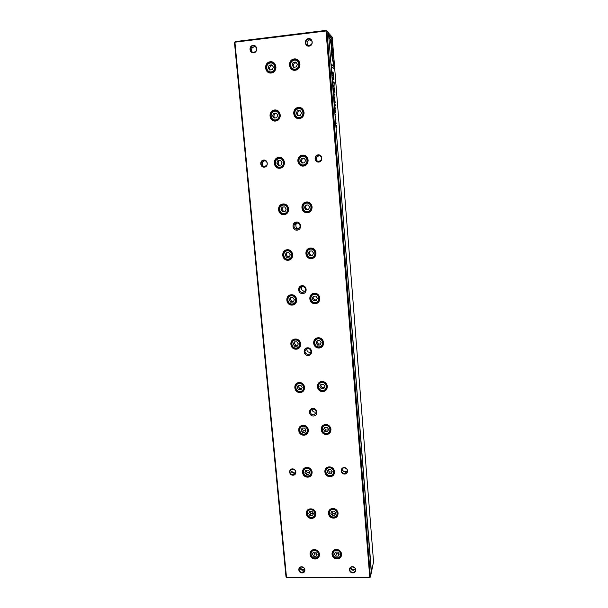 <?xml version="1.0" encoding="UTF-8"?>
<svg xmlns="http://www.w3.org/2000/svg" width="608" height="608" viewBox="0 0 608 608"><rect width="100%" height="100%" fill="white"/><g stroke="black" fill="none" stroke-linecap="round" stroke-linejoin="round"><path stroke-width="0.91" d="M326.967 30.978L370.424 577.038L371.306 572.744L328.464 32.726L326.967 30.978L326.207 30.947L234.916 42.188L286.482 577.281L369.763 577.319L325.979 30.4L326.967 30.978M307.504 347.806C302.594 348.019 303.293 355.794 308.188 355.513C313.097 355.308 312.421 347.51 307.504 347.806M302.731 293.573C297.783 293.938 297.069 285.973 302.032 285.684C306.994 285.319 307.694 293.299 302.731 293.573M300.094 392.532C293.717 392.852 292.79 382.774 299.189 382.538C305.596 382.212 306.493 392.327 300.094 392.532M299.326 118.583C292.577 119.35 291.597 108.125 298.368 107.449C305.14 106.674 306.09 117.952 299.326 118.583M311.463 518.388C305.224 518.525 304.342 508.926 310.597 508.873C316.867 508.736 317.718 518.366 311.463 518.388M315.126 558.995C308.932 559.071 308.066 549.624 314.283 549.632C320.5 549.548 321.343 559.026 315.126 558.995M292.197 305.094C285.722 305.55 284.764 295.131 291.262 294.758C297.76 294.295 298.695 304.752 292.197 305.094M303.4 166.068C296.712 166.752 295.746 155.716 302.465 155.124C309.183 154.432 310.118 165.505 303.4 166.068M315.225 303.673C308.682 304.137 307.77 293.656 314.336 293.284C320.902 292.813 321.792 303.331 315.225 303.673M333.648 518.107C327.347 518.236 326.504 508.592 332.827 508.539C339.158 508.402 339.971 518.077 333.648 518.107M288.146 260.254C281.626 260.786 280.653 250.184 287.196 249.744C293.748 249.212 294.69 259.852 288.146 260.254M307.732 477.12C301.446 477.318 300.55 467.56 306.858 467.453C313.173 467.248 314.04 477.037 307.732 477.12M275.576 121.053C268.903 121.813 267.877 110.648 274.573 109.987C281.276 109.22 282.272 120.422 275.576 121.053M311.349 258.59C304.76 259.122 303.825 248.467 310.445 248.018C317.064 247.479 317.969 258.172 311.349 258.59M330.083 476.626C323.737 476.816 322.878 467.012 329.255 466.906C335.624 466.701 336.46 476.535 330.083 476.626M326.466 434.462C320.066 434.72 319.192 424.749 325.614 424.574C332.036 424.308 332.88 434.31 326.466 434.462M319.033 348.004C312.542 348.392 311.638 338.086 318.159 337.782C324.68 337.387 325.554 347.723 319.033 348.004M279.84 168.256C273.212 168.933 272.209 157.966 278.852 157.381C285.509 156.689 286.482 167.702 279.84 168.256M295.169 70.27C288.374 71.113 287.371 59.69 294.196 58.93C301.028 58.072 301.994 69.548 295.169 70.27M337.159 558.912C330.904 558.988 330.068 549.503 336.346 549.503C342.631 549.427 343.436 558.95 337.159 558.912M307.412 212.724C300.77 213.332 299.82 202.487 306.485 201.97C313.158 201.354 314.078 212.238 307.412 212.724M284.027 214.654C277.453 215.255 276.465 204.47 283.062 203.961C289.666 203.346 290.624 214.176 284.027 214.654M303.947 435.176C297.616 435.434 296.704 425.516 303.058 425.349C309.411 425.083 310.3 435.032 303.947 435.176M296.18 349.182C289.75 349.57 288.815 339.317 295.26 339.021C301.712 338.618 302.624 348.908 296.18 349.182M322.78 391.59C316.335 391.917 315.453 381.778 321.913 381.543C328.388 381.208 329.247 391.377 322.78 391.59M271.236 73.021C264.51 73.857 263.469 62.502 270.218 61.758C276.974 60.906 277.985 72.314 271.236 73.021M313.515 416.009C308.674 416.222 307.998 408.629 312.854 408.477C317.718 408.257 318.379 415.872 313.515 416.009M297.137 230.158C292.136 230.592 291.414 222.437 296.43 222.072C301.446 221.631 302.153 229.809 297.137 230.158M293.033 475.205C288.937 475.334 288.336 468.958 292.44 468.89C296.544 468.76 297.137 475.144 293.033 475.205M264.328 167.162C260.019 167.603 259.342 160.436 263.667 160.056C267.991 159.615 268.66 166.797 264.328 167.162M302.13 572.903C298.11 572.934 297.532 566.8 301.568 566.823C305.596 566.785 306.166 572.934 302.13 572.903M253.68 52.805C249.288 53.375 248.581 45.904 252.989 45.395C257.397 44.825 258.081 52.318 253.68 52.805M344.637 474.027C340.45 474.156 339.902 467.712 344.105 467.636C348.308 467.506 348.84 473.966 344.637 474.027M318.736 162.062C314.313 162.518 313.705 155.26 318.136 154.865C322.574 154.409 323.167 161.69 318.736 162.062M352.845 572.873C348.726 572.911 348.209 566.709 352.336 566.724C356.463 566.686 356.972 572.903 352.845 572.873M309.107 46.14C304.608 46.725 303.97 39.148 308.484 38.631C313.006 38.046 313.629 45.638 309.107 46.14M369.618 577.6L370.424 577.038L369.618 577.6L286.892 577.554L286.018 577L234.452 42.378L235.281 41.58L325.979 30.4M290.054 304.418L290.001 303.825M285.988 259.608L285.935 259.031M281.854 214.031L281.8 213.461M281.078 205.481L281.025 204.926M277.651 167.664L277.598 167.101M276.86 158.992L276.807 158.399M272.566 111.682L272.513 111.059M268.204 63.544L268.143 62.89M296.742 391.073L296.674 390.283M292.805 347.738L292.729 346.955M292.22 341.286L292.167 340.708M288.207 297.206L288.146 296.522M284.126 252.297L284.058 251.59M279.969 206.629L279.9 205.884M275.743 160.162L275.675 159.387M270.917 112.708C269.321 117.435 270.887 120.126 275.606 120.787L279.429 118.264C282.956 112.662 274.162 106.932 270.917 112.708L271.449 112.89L271.373 112.077M267.034 64.319L266.996 63.931M296.841 229.186L296.704 227.711M296.347 223.638L296.294 222.999M286.892 577.554L286.018 577M234.452 42.378L235.281 41.58M309.145 45.805L311.524 44.24C313.903 40.69 308.431 36.913 306.242 40.592C305.132 43.662 306.098 45.402 309.145 45.805M311.448 40.386L309.442 39.915L307.116 41.405L307.215 45.387M352.86 572.386C354.32 572.295 355.209 571.581 355.52 570.243C356.197 566.838 350.17 565.562 349.752 569.02C349.722 570.996 350.763 572.113 352.86 572.386M350.314 567.811C350.74 569.316 351.766 570.137 353.392 570.266L355.498 569.324M355.406 569.422C353.476 569.871 351.789 569.377 350.345 567.94M318.767 161.698L321.381 159.722C323.084 155.975 317.102 153.345 315.636 157.191C315.035 159.904 316.084 161.409 318.767 161.698M319.405 155.374L316.434 157.305C315.818 159.44 316.517 160.907 318.516 161.705M344.652 473.571L347.343 471.375C348.164 467.848 342.068 466.442 341.506 470.022C341.415 472.127 342.464 473.313 344.652 473.571M342.061 468.852C342.228 470.736 343.292 471.77 345.245 471.945L347.388 470.911M345.716 471.899L342.676 470.714M253.734 52.47L255.786 51.308C258.491 48.161 253.642 43.662 251.104 46.968C249.668 50.092 250.542 51.923 253.734 52.47M252.449 52.341C251.248 50.867 251.195 49.332 252.29 47.736L254.288 46.626L255.634 46.778M302.161 572.424L304.707 570.479C305.573 567.188 299.744 565.546 299.121 568.913C298.999 570.942 300.01 572.113 302.161 572.424M304.745 569.658L302.966 570.319C301.241 570.16 300.215 569.263 299.888 567.629M304.745 569.605C302.792 569.825 301.188 569.156 299.934 567.591M264.381 166.79L266.752 165.201C268.797 161.743 263.272 158.414 261.44 161.994C260.589 164.806 261.569 166.402 264.381 166.79M264.48 166.782C262.344 165.878 261.698 164.312 262.542 162.085L264.875 160.542M261.767 162.024L262.192 161.097M293.064 474.749L295.617 472.796C296.666 469.399 290.791 467.56 289.993 471.033C289.78 473.206 290.806 474.445 293.064 474.749M295.686 472.469L293.93 473.138C291.848 472.902 290.806 471.77 290.814 469.748M294.5 473.07L290.943 471.078M269.23 72.056L270.598 72.793M275.112 64.554L273.82 63.68M268.979 72.466L267.801 71.151M272.354 62.829L274.026 63.247M271.274 72.762L274.877 70.543C278.874 65.162 270.545 58.604 266.806 64.182C264.792 69.13 266.281 71.995 271.274 72.762M270.385 62.958C265.035 63.551 265.856 72.557 271.191 71.896C276.541 71.326 275.736 62.29 270.385 62.958M271.89 64.851L269.245 65.155L268.143 67.739L269.686 70.011L272.331 69.707L273.433 67.123L271.89 64.851M270.431 62.624C274.907 63.278 276.29 65.846 274.58 70.315C271.198 75.612 263.401 69.464 267.246 64.532L270.431 62.624L270.393 62.077M272.452 65.672L270.469 65.907L269.245 65.155M270.469 65.907L269.374 68.468L268.143 67.739M269.374 68.468L270.362 69.935M292.767 69.145L294.264 70.026M292.486 69.532L291.293 67.967M296.438 60.055L298.277 60.656M295.199 70.011L299.022 67.503C302.776 61.856 294.044 55.799 290.548 61.628C288.762 66.538 290.312 69.335 295.199 70.011M274.421 120.293L276.108 120.711M278.905 112.032L277.316 111.302M274.261 120.741L272.68 119.571M275.508 110.785L277.446 110.846M297.821 117.747L299.759 118.256M303.042 109.926L301.302 108.885M297.631 118.188L295.914 116.721M299.242 108.254L301.469 108.437M299.349 118.317L303.362 115.512C306.645 109.683 297.494 104.454 294.508 110.443C293.109 115.117 294.72 117.739 299.349 118.317M279.779 167.527L281.648 167.458M282.325 158.635L280.486 158.247M279.726 167.99L277.788 167.192M278.464 158.247L280.508 157.776M279.87 167.983L283.837 165.216C286.961 159.501 277.856 154.447 275.036 160.322C273.76 164.844 275.371 167.39 279.87 167.983M303.141 165.338L305.36 165.186M306.295 156.666L304.152 156.013M303.088 165.809L300.838 164.76M301.781 156.066L304.205 155.542M303.43 165.786C305.33 165.543 306.706 164.532 307.564 162.754C310.452 156.841 301.028 152.274 298.46 158.331C297.365 162.784 299.014 165.27 303.43 165.786M285.152 213.666L286.938 213.089M285.334 204.554L284.286 204.516M285.228 214.122L283.146 213.864M281.512 205.208L283.358 204.212M284.058 214.366C285.935 214.138 287.288 213.165 288.116 211.424C290.905 205.656 281.595 201.149 279.133 207.07C278.099 211.394 279.741 213.826 284.058 214.366M308.978 202.654L306.736 202.692M308.552 211.728L310.627 210.877M308.636 212.184L306.174 211.88M304.486 203.49L306.645 202.236M307.435 212.435C309.434 212.192 310.832 211.128 311.653 209.243C314.207 203.3 304.616 199.257 302.396 205.337C301.522 209.593 303.202 211.956 307.435 212.435M288.124 250.01L286.482 250.58M290.305 258.75L291.794 257.853M290.487 259.168L288.557 259.434M284.84 251.492L286.269 250.177M288.177 259.958C290.13 259.738 291.506 258.719 292.296 256.895C294.804 251.112 285.35 247.053 283.199 252.974C282.363 257.123 284.02 259.449 288.177 259.958M311.334 248.277L309.419 248.953M313.675 256.971L315.301 255.748M313.88 257.374L311.661 257.777M307.625 250.184L309.198 248.55M311.372 258.294C313.447 258.043 314.868 256.941 315.636 254.988C317.916 249.052 308.226 245.427 306.295 251.484C305.596 255.565 307.291 257.838 311.372 258.294M290.981 295.024L289.712 295.876M295.1 302.959L296.256 301.963M288.428 296.917L289.423 295.526M295.359 303.331L293.755 303.916M292.22 304.783C294.242 304.57 295.632 303.521 296.385 301.629C298.642 295.868 289.112 292.174 287.212 298.064C286.535 302.062 288.2 304.296 292.22 304.783M313.827 293.588L312.428 294.591M318.334 301.325L319.512 300.071M311.114 295.898L312.117 294.257M318.622 301.674L316.859 302.457M315.248 303.369C317.376 303.126 318.812 302.001 319.534 299.987C321.586 294.09 311.836 290.806 310.148 296.81C309.594 300.74 311.296 302.928 315.248 303.369M294.059 339.477L293.155 340.412M299.562 346.446L300.436 345.488M292.167 341.438L292.813 340.123M299.858 346.773L298.589 347.495M296.202 348.863C298.277 348.658 299.676 347.586 300.39 345.648C302.442 339.918 292.866 336.528 291.179 342.372C290.624 346.226 292.296 348.384 296.202 348.863M316.654 338.352L315.712 339.424M322.597 345.002L323.448 343.854M314.746 340.64L315.347 339.158M322.924 345.306L321.602 346.203M319.056 347.685C321.237 347.457 322.666 346.317 323.357 344.257C325.212 338.413 315.438 335.396 313.956 341.346C313.515 345.139 315.21 347.252 319.056 347.685M297.358 383.23L296.734 384.142M303.757 389.287L304.433 388.421M295.967 385.092L296.362 383.914M304.084 389.576L303.088 390.313M300.116 392.206C302.237 392.016 303.635 390.929 304.319 388.953C306.181 383.276 296.59 380.137 295.093 385.92C294.644 389.644 296.316 391.734 300.116 392.206M319.77 382.394L319.154 383.405M326.58 388.071L327.226 387.068M318.425 384.492L318.767 383.2M326.937 388.337L325.934 389.204M322.802 391.263C325.022 391.05 326.45 389.903 327.104 387.813C328.791 382.029 319.018 379.24 317.703 385.115C317.353 388.778 319.056 390.83 322.802 391.263M300.8 426.238L300.39 427.082M307.762 431.505L308.302 430.738M299.767 427.933L299.995 426.9M308.112 431.771L307.314 432.47M303.97 434.842C306.12 434.659 307.519 433.565 308.165 431.566C309.882 425.95 300.284 423.016 298.954 428.739C298.589 432.334 300.261 434.37 303.97 434.842M323.061 425.653L322.681 426.565M330.387 430.525L330.889 429.666M322.096 427.515L322.27 426.406M330.76 430.76L329.969 431.558M326.481 434.12C328.73 433.922 330.167 432.774 330.782 430.669C332.325 424.954 322.559 422.34 321.404 428.146C321.13 431.695 322.825 433.686 326.481 434.12M304.327 468.494L304 469.338M311.722 472.986L312.071 472.439M303.544 470.014L303.658 469.11M311.988 473.358L311.334 473.989M307.754 476.778C309.936 476.611 311.334 475.517 311.95 473.503C313.53 467.955 303.947 465.181 302.754 470.835C302.457 474.324 304.129 476.307 307.754 476.778M326.45 468.13L326.101 469.102M334.202 472.15L334.476 471.626M325.736 469.771L325.797 468.821M334.438 472.583L333.807 473.298M330.106 476.277C332.378 476.094 333.807 474.947 334.392 472.834C335.814 467.195 326.078 464.725 325.044 470.448C324.832 473.898 326.519 475.836 330.106 476.277M307.891 510.013L307.504 511.001M307.283 511.374L307.321 510.576M315.742 514.33L315.202 514.9M311.478 518.039C313.69 517.887 315.081 516.8 315.666 514.771C317.125 509.291 307.564 506.662 306.5 512.232C306.265 515.63 307.929 517.56 311.478 518.039M329.87 509.861L329.498 510.963M329.331 511.305L329.323 510.477M338.01 513.79L337.486 514.414M333.663 517.75C335.958 517.583 337.387 516.443 337.942 514.33C339.249 508.767 329.551 506.411 328.632 512.058C328.48 515.402 330.152 517.302 333.663 517.75M310.984 552.026L310.962 551.334M319.405 554.694L318.949 555.195M315.149 558.638C317.368 558.501 318.767 557.414 319.322 555.393C320.674 549.982 311.152 547.458 310.186 552.961C310.012 556.259 311.661 558.152 315.149 558.638M332.88 552.14L332.827 551.418M341.498 554.382L341.05 554.929C340.343 560.044 331.466 557.946 332.637 552.93C333.131 551.038 334.415 550.027 336.49 549.89C339.606 550.293 341.126 551.965 341.058 554.914L341.422 553.66M337.174 558.554C339.477 558.402 340.898 557.27 341.43 555.165C342.646 549.678 332.979 547.413 332.166 552.984C332.052 556.236 333.724 558.098 337.174 558.554M294.348 60.146C288.937 60.739 289.727 69.806 295.123 69.13C300.534 68.56 299.767 59.47 294.348 60.146M295.868 62.046L293.193 62.358L292.068 64.957L293.611 67.237L296.286 66.933L297.411 64.334L295.868 62.046M294.386 59.812C298.771 60.382 300.208 62.875 298.703 67.306C295.556 72.838 287.364 67.154 290.996 61.963L294.386 59.812M274.74 111.158C269.428 111.682 270.233 120.528 275.53 119.928C280.843 119.426 280.052 110.55 274.74 111.158M276.23 113.02L273.608 113.301L272.513 115.824L274.041 118.066L276.663 117.792L277.757 115.269L276.23 113.02M274.786 110.8C279.019 111.363 280.463 113.78 279.11 118.043C276.199 123.492 267.991 118.127 271.381 112.997L274.786 110.8L274.748 110.284M298.513 108.627C293.147 109.159 293.922 118.066 299.273 117.458C304.646 116.949 303.886 108.011 298.513 108.627M300.018 110.504L297.365 110.785L296.248 113.324L297.776 115.581L300.428 115.307L301.553 112.769L300.018 110.504M298.551 108.277C302.7 108.764 304.19 111.112 303.02 115.322C300.352 120.969 291.794 116.067 294.971 110.717L298.551 108.277M279.011 158.513C273.744 158.977 274.542 167.679 279.794 167.139C285.061 166.698 284.286 157.966 279.011 158.513M280.493 160.36L277.894 160.611L276.8 163.073L278.312 165.292L280.919 165.049L282.013 162.587L280.493 160.36M279.057 158.148C283.1 158.65 284.582 160.938 283.503 165.011C280.98 170.529 272.506 165.809 275.508 160.565L279.057 158.148M302.609 156.264C297.282 156.735 298.042 165.482 303.354 164.943C308.682 164.494 307.937 155.716 302.609 156.264M304.099 158.126L301.462 158.369L300.352 160.854L301.872 163.088L304.502 162.838L305.619 160.36L304.099 158.126M302.64 155.899C306.607 156.332 308.127 158.559 307.207 162.572C304.927 168.256 296.149 163.985 298.938 158.551L302.64 155.899M283.214 205.063C277.985 205.466 278.768 214.016 283.982 213.537C289.21 213.157 288.45 204.577 283.214 205.063M284.688 206.887L282.097 207.108L281.018 209.517L282.515 211.713L285.099 211.5L286.186 209.084L284.688 206.887M283.26 204.676C287.136 205.139 288.648 207.32 287.782 211.219C285.585 216.752 276.936 212.557 279.612 207.267L283.26 204.676M306.63 203.08C301.348 203.49 302.092 212.086 307.367 211.607C312.649 211.219 311.919 202.593 306.63 203.08M308.104 204.919L305.49 205.139L304.388 207.564L305.892 209.768L308.499 209.555L309.609 207.123L308.104 204.919M306.66 202.7C310.468 203.102 312.01 205.223 311.288 209.061C309.32 214.738 300.413 210.968 302.875 205.512C303.628 203.855 304.889 202.92 306.66 202.7M287.348 250.815C282.158 251.157 282.925 259.563 288.101 259.145C293.292 258.818 292.539 250.39 287.348 250.815M288.808 252.624L286.239 252.814L285.16 255.17L286.649 257.336L289.21 257.154L290.29 254.798L288.808 252.624M287.386 250.42C291.133 250.853 292.653 252.943 291.954 256.69C290.031 262.2 281.284 258.43 283.678 253.126C284.407 251.522 285.646 250.618 287.386 250.42L287.379 250.177M310.582 249.09C305.338 249.44 306.075 257.891 311.304 257.473C316.548 257.138 315.833 248.664 310.582 249.09M312.048 250.914L309.449 251.104L308.355 253.475L309.844 255.656L312.436 255.466L313.538 253.095L312.048 250.914M310.612 248.695C314.29 249.082 315.841 251.119 315.271 254.798C313.561 260.437 304.578 257.062 306.782 251.621C307.488 249.888 308.773 248.915 310.612 248.695M291.414 295.792C286.262 296.081 287.014 304.35 292.152 303.985C297.304 303.711 296.56 295.42 291.414 295.792M292.851 297.586L290.305 297.745L289.241 300.048L290.708 302.199L293.254 302.039L294.325 299.729L292.851 297.586M291.445 295.382C295.07 295.807 296.598 297.821 296.035 301.424C294.348 306.896 285.532 303.468 287.698 298.186C288.39 296.514 289.644 295.579 291.445 295.382L291.422 294.986M314.473 294.325C309.267 294.614 309.989 302.928 315.18 302.564C320.386 302.29 319.679 293.953 314.473 294.325M315.917 296.126L313.348 296.286L312.254 298.604L313.728 300.762L316.304 300.603L317.399 298.285L315.917 296.126M314.496 293.915C318.06 294.295 319.618 296.256 319.162 299.797C317.672 305.383 308.659 302.32 310.635 296.909C311.304 295.123 312.596 294.128 314.496 293.915M295.404 340.016C290.29 340.252 291.034 348.384 296.134 348.072C301.241 347.86 300.519 339.705 295.404 340.016M296.833 341.795L294.31 341.924L293.246 344.181L294.705 346.302L297.228 346.172L298.3 343.915L296.833 341.795M295.442 339.598C298.961 340.009 300.489 341.954 300.033 345.435C298.543 350.854 289.704 347.708 291.665 342.464C292.326 340.738 293.588 339.788 295.442 339.598M318.288 338.793C313.128 339.028 313.834 347.206 318.987 346.894C324.155 346.674 323.456 338.474 318.288 338.793M319.724 340.579L317.171 340.708L316.092 342.98L317.551 345.116L320.104 344.979L321.191 342.714L319.724 340.579M318.318 338.367C321.784 338.747 323.334 340.64 322.977 344.06C321.678 349.577 312.649 346.773 314.435 341.415C315.073 339.591 316.365 338.572 318.318 338.367M299.334 383.511C294.257 383.694 294.986 391.689 300.048 391.438C305.125 391.271 304.41 383.253 299.334 383.511M300.747 385.267L298.239 385.373L297.183 387.585L298.634 389.682L301.135 389.576L302.199 387.372L300.747 385.267M299.364 383.078C302.792 383.488 304.327 385.373 303.954 388.732C302.632 394.09 293.793 391.18 295.579 385.981C296.202 384.226 297.472 383.26 299.364 383.078M322.05 382.516C316.92 382.706 317.619 390.746 322.734 390.488C327.856 390.313 327.18 382.257 322.05 382.516M323.471 384.286L320.94 384.393L319.861 386.612L321.313 388.725L323.844 388.618L324.923 386.399L323.471 384.286M322.073 382.082C325.455 382.462 327.005 384.302 326.724 387.615C325.576 393.057 316.563 390.458 318.189 385.16C318.79 383.306 320.089 382.28 322.073 382.082M303.194 426.284C298.156 426.421 298.878 434.287 303.901 434.082C308.932 433.96 308.233 426.079 303.194 426.284M304.6 428.024L302.115 428.108L301.059 430.266L302.495 432.341L304.98 432.265L306.037 430.107L304.6 428.024M303.225 425.843C306.576 426.254 308.104 428.085 307.808 431.338C306.63 436.628 297.798 433.907 299.432 428.769C300.033 426.983 301.294 426.01 303.225 425.843M325.744 425.524C320.652 425.661 321.343 433.565 326.412 433.36C331.504 433.238 330.836 425.311 325.744 425.524M327.157 427.272L324.642 427.356L323.57 429.529L325.006 431.612L327.522 431.528L328.594 429.362L327.157 427.272M325.766 425.076C329.065 425.456 330.615 427.249 330.402 430.456C329.384 435.822 320.393 433.39 321.883 428.161C322.453 426.284 323.752 425.258 325.766 425.076M306.994 468.365C301.994 468.449 302.7 476.186 307.686 476.034C312.687 475.965 311.995 468.206 306.994 468.365M308.393 470.09L305.915 470.144L304.874 472.256L306.295 474.308L308.765 474.255L309.814 472.142L308.393 470.09M307.025 467.909C310.3 468.327 311.82 470.113 311.592 473.267C310.536 478.488 301.728 475.912 303.232 470.835C303.802 469.042 305.064 468.061 307.025 467.909M329.376 467.818C324.322 467.909 325.006 475.684 330.038 475.524C335.092 475.456 334.43 467.658 329.376 467.818M330.775 469.551L328.282 469.612L327.21 471.732L328.639 473.799L331.132 473.738L332.204 471.618L330.775 469.551M329.399 467.362C332.629 467.75 334.172 469.498 334.012 472.614C333.116 477.903 324.155 475.608 325.523 470.44C326.063 468.555 327.355 467.529 329.399 467.362M310.734 509.762C305.771 509.8 306.462 517.408 311.418 517.302C316.38 517.279 315.696 509.648 310.734 509.762M312.117 511.465L309.662 511.503L308.621 513.57L310.034 515.599L312.489 515.569L313.53 513.502L312.117 511.465M310.764 509.291C313.971 509.717 315.484 511.457 315.309 514.528C314.366 519.673 305.581 517.226 306.972 512.217C307.519 510.408 308.78 509.436 310.764 509.291M332.948 509.428C327.94 509.466 328.601 517.119 333.602 517.013C338.618 516.99 337.964 509.314 332.948 509.428M334.339 511.146L331.862 511.176L330.798 513.258L332.219 515.303L334.696 515.265L335.753 513.19L334.339 511.146M332.971 508.964C336.148 509.36 337.676 511.07 337.562 514.094C336.764 519.3 327.849 517.112 329.103 512.027C329.62 510.135 330.912 509.116 332.971 508.964M314.412 550.491C309.48 550.483 310.171 557.969 315.081 557.916C320.013 557.939 319.344 550.422 314.412 550.491M315.78 552.178L313.348 552.193L312.314 554.215L313.713 556.229L316.145 556.214L317.186 554.192L315.78 552.178M314.435 550.012C317.589 550.438 319.094 552.148 318.964 555.134C318.121 560.204 309.373 557.87 310.658 552.923C311.182 551.114 312.436 550.141 314.435 550.012M336.467 550.369C331.489 550.362 332.143 557.886 337.106 557.825C342.084 557.848 341.445 550.301 336.467 550.369M337.843 552.064L335.388 552.079L334.332 554.108L335.738 556.13L338.192 556.122L339.249 554.086L337.843 552.064M296.43 62.875L294.257 63.126L293.193 62.358M294.257 63.126L293.14 65.71L292.068 64.957M293.14 65.71L294.135 67.176M276.579 113.536L273.608 113.301M274.786 113.726L273.699 116.227L272.513 115.824M273.699 116.227L274.884 117.982M300.367 111.021L297.365 110.785M298.391 111.226L297.282 113.749L296.248 113.324M297.282 113.749L298.475 115.512M280.638 160.565L277.894 160.611M279.034 160.717L277.947 163.172L276.8 163.073M277.947 163.172L279.33 165.201M304.236 158.331L301.462 158.369M302.457 158.498L301.348 160.96L300.352 160.854M301.348 160.96L302.738 163.005M283.161 207.016L282.127 209.312L281.018 209.517M282.127 209.312L283.617 211.493L282.515 211.713M283.617 211.493L285.16 211.364M306.402 205.063L305.353 207.366L304.388 207.564M305.353 207.366L306.85 209.562L305.892 209.768M306.85 209.562L308.568 209.418M287.113 252.746L286.239 254.668L285.16 255.17M286.239 254.668L287.713 256.827L286.649 257.336M287.713 256.827L289.416 256.705M310.179 251.051L309.282 252.981L308.355 253.475M309.282 252.981L310.764 255.155L309.844 255.656M310.764 255.155L312.649 255.018M291.004 297.7L289.241 300.048M290.274 299.273L291.741 301.401L290.708 302.199M291.741 301.401L293.603 301.287M313.895 296.248L312.254 298.604M313.15 297.829L314.617 299.972L313.728 300.762M314.617 299.972L316.662 299.85M294.834 341.901L293.246 344.181M294.249 343.132L295.701 345.238L294.705 346.302M295.701 345.238L297.722 345.131M317.551 340.693L316.092 342.98M316.958 341.932L318.41 344.052L317.551 345.116M318.41 344.052L320.606 343.93M298.589 385.358L297.183 387.585M298.156 386.27L299.6 388.352L298.634 389.682M299.6 388.352L301.773 388.261M321.138 384.385L319.861 386.612M320.697 385.297L322.134 387.395L321.313 388.725M322.134 387.395L324.49 387.296M302.29 428.1L301.059 430.266M302.001 428.701L303.43 430.76L302.495 432.341M303.43 430.76L305.756 430.684M324.664 427.356L323.57 429.529M324.368 427.956L325.804 430.023L325.006 431.612M325.804 430.023L328.297 429.947L327.522 431.528M328.297 429.947L328.594 429.354M305.93 470.144L304.874 472.256M305.778 470.44L307.2 472.484L306.295 474.308M307.2 472.484L309.654 472.424L308.765 474.255M328.069 470.03L329.407 471.968L328.639 473.799M329.407 471.968L331.884 471.907L331.132 473.738M331.884 471.907L332.105 471.474M309.594 511.64L310.901 513.532L310.034 515.599M310.901 513.532L313.34 513.502L312.489 515.569M331.725 511.45L332.956 513.228L332.219 515.303M332.956 513.228L335.418 513.19L334.696 515.265M313.348 552.193L314.556 553.934L313.713 556.229M314.556 553.934L316.973 553.918L316.145 556.214M335.32 552.201L336.444 553.827L335.738 556.13M336.444 553.827L338.892 553.812L338.192 556.122M298.802 228.585C296.392 228.129 295.458 226.693 295.997 224.261L297.054 222.938M297.228 229.178C294.629 228.882 293.596 227.422 294.128 224.823C295.496 221.099 301.393 223.645 299.79 227.27L297.228 229.178M316.289 411.935L315.172 412.201C313.34 412.08 312.284 411.13 311.995 409.344M313.591 414.907C311.296 414.626 310.255 413.372 310.46 411.137C311.266 407.542 317.262 409.313 316.213 412.84L313.591 414.907M305.155 291.11L304.555 291.217C302.108 290.936 301.082 289.575 301.469 287.143L301.758 286.543M302.807 292.554C300.337 292.273 299.296 290.898 299.683 288.435C300.823 284.734 306.789 286.946 305.414 290.556L302.807 292.554M306.782 348.711C306.804 351.508 308.188 352.663 310.939 352.176M307.739 348.498L305.132 350.52C303.886 354.114 309.951 356.098 310.878 352.397C311.152 350.071 310.103 348.772 307.739 348.498M332.386 73.735L331.892 71.516L332.128 73.766M334.613 102.623L334.18 100.434L334.613 102.623M334.879 105.929L334.446 103.717L334.879 105.929M332.705 81.875L333.078 83.19L332.88 80.91L332.705 81.875M331.14 50.745L332.378 58.664L331.58 52.341L331.824 48.8L331.421 46.664L331.14 50.745M333.275 88.981L333.769 90.82L333.564 88.213L333.275 88.981M333.868 91.998L334.012 93.86L333.526 92.173M334.187 97.272L333.754 95.03L334.187 97.272M335.517 116.85L335.836 118.013L335.7 115.946L335.479 116.858M334.962 97.546L334.446 97.265L335.183 102.858L334.712 98.382M332.462 59.181L332.865 61.302L333.344 54.188L330.661 39.999L330.136 39.406L332.842 53.664L332.462 59.181M330.235 39.915L332.948 52.09L332.629 60.063M335.776 105.078L335.023 104.614L335.099 105.572L335.852 106.035L335.776 105.078L335.517 105.83M332.462 78.25L332.789 79.504L332.637 77.398L332.416 78.25M335.92 122.421L336.125 123.736L335.958 122.436M328.464 32.802L371.435 572.105L373.548 561.838L332.242 37.141L328.48 32.976M335.061 111.583L335.426 112.822L335.236 110.58L335.061 111.583M335.084 107.396L335.228 109.25L335.084 107.396L334.75 107.608M332.34 41.367L332.135 38.745L329.012 35.142L329.224 37.818L331.831 40.774L331.983 46.489L332.34 41.367L331.748 45.266M332.994 85.546L333.214 86.936L332.994 85.546M334.294 93.982L334.385 95.106L334.187 93.989M336.498 125.286L336.688 127.612L336.194 125.506M332.188 75.316L332.599 76.038L332.188 75.316M335.677 119.312L336.072 119.89L335.677 119.312M333.868 86.99L334.712 91.428L333.944 90.866L334.012 91.694L334.978 92.393L334.028 87.111L334.21 82.673L333.237 81.89L334.073 83.334L333.868 86.99M333.936 79.648L333.442 72.869L332.439 71.995L333.617 79.686M335.259 113.97L335.654 114.57L335.259 113.97M334.552 69.472L333.055 60.108L333.853 66.424L331.299 64.038L331.512 66.682L334.552 69.472M335.046 104.857L335.456 105.108M329.042 35.598L331.816 38.783L332.021 41.405M333.04 85.576L333.192 86.518L333.002 85.584M334.978 101.901L334.97 102.722M334.043 96.163L334.149 96.839L334.005 96.17M333.967 91.154L334.712 91.428M334.56 91.443L334.636 92.142M333.26 82.209L333.929 83.22M332.47 72.337L333.176 73.598M333.321 76.593L333.085 73.515L333.222 76.608M331.337 47.933L331.261 52.379L332.143 57.441M334.734 104.827L334.841 105.503L334.689 104.834M334.468 101.544L334.575 102.205L334.423 101.551M332.971 61.37L334.21 69.16M331.33 64.402L333.853 66.424M283.062 214.343L283.016 213.849M278 158.384L277.955 157.867M273.714 111.051L273.668 110.512M269.359 62.89L269.306 62.312M295.936 224.284L295.838 223.136L295.929 224.284M296.727 229.178L296.582 227.582M296.248 223.782L296.187 223.03M288.26 259.95L288.215 259.472M271.358 72.755L271.32 72.329M307.116 41.405L306.242 40.592M349.866 568.571L349.752 569.02M316.434 157.305L315.636 157.191M341.81 469.201L341.506 470.022M252.29 47.736L251.104 46.968M299.387 568.237L299.121 568.913M262.542 162.085L261.44 161.994M290.586 469.961L289.993 471.033M266.806 64.182L267.284 64.478M290.548 61.628L291.004 61.955M294.508 110.443L295.002 110.656M275.036 160.322L275.614 160.383M298.46 158.331L299.014 158.399M279.133 207.07L279.764 206.963M302.396 205.337L303.004 205.223M283.199 252.974L283.906 252.662M306.295 251.484L306.987 251.134M287.212 298.064L288.04 297.464M310.148 296.81L310.984 296.111M291.179 342.372L292.197 341.331M313.956 341.346L314.83 340.305M295.093 385.92L296.081 384.621M317.703 385.115L318.554 383.815M298.954 428.739L299.904 427.173M321.404 428.146L322.225 426.58M302.754 470.835L303.605 469.171M325.044 470.448L325.69 468.966M306.5 512.232L307.086 510.887M328.632 512.058L329.065 510.88M310.186 552.961L310.604 551.866M332.166 552.984L332.462 552.049M283.921 165.042L283.503 165.011M307.625 162.617L307.207 162.572M288.238 211.128L287.782 211.219M311.752 208.962L311.288 209.061M292.448 256.447L291.954 256.69M315.772 254.516L315.271 254.798M296.56 301.006L296.035 301.424M319.686 299.318L319.162 299.797M300.565 344.842L300.033 345.435M323.509 343.383L322.977 344.06M304.479 387.988L303.954 388.732M327.241 386.756L326.724 387.615M308.309 430.456L307.808 431.338M330.889 429.453L330.402 430.456M312.064 472.264L311.592 473.267M334.461 471.496L334.012 472.614M315.75 513.441L315.309 514.528M337.972 512.901L337.562 514.094M311.456 550.818L311.038 551.935M319.367 553.979L318.964 555.134M333.29 550.878L332.903 552.087M294.128 224.823L295.997 224.261M310.46 411.137L311.266 409.822M299.683 288.435L301.469 287.143M305.132 350.52L306.607 348.787"/></g></svg>
